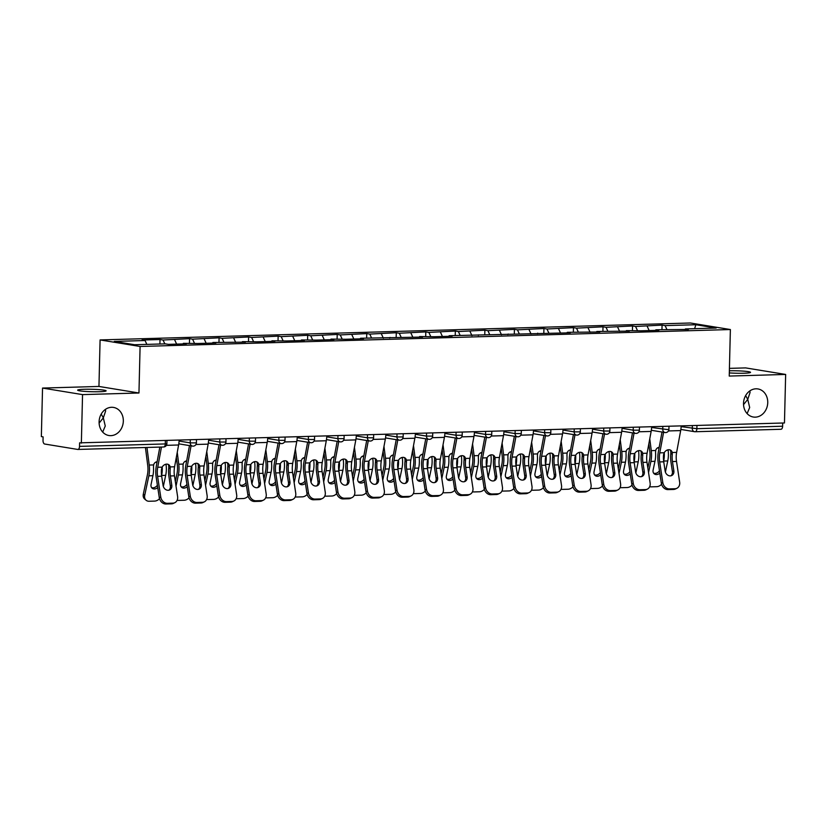<?xml version="1.0" encoding="UTF-8"?>
<svg xmlns="http://www.w3.org/2000/svg" width="827" height="827" viewBox="0 0 827 827"><rect width="100%" height="100%" fill="white"/><g stroke="black" fill="none" stroke-linecap="round" stroke-linejoin="round"><path stroke-width="1.24" d="M747.112 413.593L749.676 407.515L747.742 399.358L743.535 404.641M743.514 403.328A14.235 12.064 99.3 0 0 753.335 417.025A14.235 12.064 99.3 0 0 767.745 402.635A14.235 12.064 99.3 0 0 757.925 388.938A14.235 12.064 99.3 0 0 743.514 403.328M102.693 432.076L105.256 425.998L103.323 417.842L99.116 423.124M99.095 421.811A14.235 12.064 99.3 0 0 108.916 435.519A14.235 12.064 99.3 0 0 123.326 421.119A14.235 12.064 99.3 0 0 113.516 407.422A14.235 12.064 99.3 0 0 99.095 421.811M101.214 414.089L103.323 417.842L105.618 411.081L105.463 409.355M84.416 389.279A14.235 1.22 -178.6 0 1 98.837 389.6A14.235 1.22 -178.6 0 1 106.114 390.851A14.235 1.22 -178.6 0 1 99.354 391.719A14.235 1.22 -178.6 0 1 84.933 391.398A14.235 1.22 -178.6 0 1 77.655 390.148A14.235 1.22 -178.6 0 1 84.416 389.279M745.634 395.595L747.742 399.358L750.037 392.587L749.882 390.871M729.362 370.775A14.235 1.22 -178.6 0 1 750.534 372.357A14.235 1.22 -178.6 0 1 743.762 373.235A14.235 1.22 -178.6 0 1 729.311 372.905M42.539 388.07L82.545 394.613L138.957 393.001L98.951 386.447L42.539 388.07L41.35 436.584L43.097 436.873L43.014 440.419A3.339 1.747 -91.6 0 0 44.679 444.027L77.697 449.433A3.339 1.747 -91.6 0 0 77.872 449.443A3.339 1.747 -91.6 0 0 79.526 446.394L79.609 442.848L784.461 422.969L785.65 374.445L745.644 367.901L729.424 368.366M98.951 386.447L100.088 339.928L690.359 322.995L730.375 329.539L140.094 346.472L100.088 339.928M146.844 344.383L145.066 340.528L114.302 341.417L134.594 344.735L165.359 343.856L168.388 344.352L186.375 343.836L183.346 343.339L182.984 343.929M145.066 340.528L142.027 340.031L160.014 339.515L159.9 344.011M164.831 343.867L163.043 340.011L160.014 339.515M163.043 340.011L189.548 338.667L189.435 343.164M194.355 343.019L192.577 339.163L189.548 338.667M192.577 339.163L219.083 337.819L218.969 342.316M223.89 342.171L222.112 338.315L219.083 337.819M222.112 338.315L248.607 336.971L248.503 341.468M253.424 341.324L251.646 337.468L248.607 336.971M251.646 337.468L278.141 336.134L278.037 340.621M282.958 340.476L281.18 336.63L278.141 336.134M281.18 336.63L307.675 335.286L307.572 339.773M312.492 339.628L310.714 335.783L307.675 335.286M310.714 335.783L337.209 334.439L337.096 338.925M342.027 338.781L340.238 334.935L337.209 334.439M340.238 334.935L366.743 333.591L366.63 338.078M371.561 337.943L369.772 334.087L366.743 333.591M369.772 334.087L396.278 332.743L396.164 337.23M401.085 337.096L399.307 333.24L396.278 332.743M399.307 333.24L425.812 331.896L425.698 336.382M430.619 336.248L428.841 332.392L425.812 331.896M428.841 332.392L455.336 331.048L455.232 335.535M460.153 335.4L458.375 331.544L455.336 331.048M458.375 331.544L484.87 330.2L484.767 334.687M489.687 334.553L487.909 330.697L484.87 330.2M487.909 330.697L514.404 329.353L514.301 333.839M519.222 333.705L517.444 329.849L514.404 329.353M517.444 329.849L543.939 328.505L543.825 332.992M548.756 332.857L546.967 329.001L543.939 328.505M546.967 329.001L573.473 327.657L573.359 332.154M578.29 332.009L576.502 328.154L573.473 327.657M576.502 328.154L603.007 326.81L602.893 331.307M607.814 331.162L606.036 327.306L603.007 326.81M606.036 327.306L632.541 325.962L632.428 330.459M637.348 330.314L635.57 326.458L632.541 325.962M635.57 326.458L662.065 325.114L661.962 329.611M666.882 329.466L665.104 325.611L662.065 325.114M665.104 325.611L695.869 324.732L716.161 328.05L685.397 328.939L685.035 329.528M183.346 343.339L197.922 343.505L215.909 342.988L212.88 342.492L245.443 342.14L242.404 341.644L256.99 341.809L274.977 341.293L271.938 340.796L286.524 340.962L304.501 340.445L301.473 339.949L316.059 340.114L334.036 339.597L331.007 339.101L345.583 339.266L363.57 338.75L360.541 338.253L422.638 337.054L419.599 336.558L434.185 336.723L452.173 336.207L449.133 335.71L570.299 332.816L567.27 332.32L599.833 331.978L596.805 331.472L629.368 331.131L626.328 330.635L640.915 330.8L658.902 330.283L655.863 329.787L688.426 329.435L685.397 328.939M176.637 344.115L174.59 339.68M206.171 343.267L204.124 338.832M212.88 342.492L212.518 343.081M235.705 342.419L233.659 337.985M242.404 341.644L242.053 342.233M265.24 341.572L263.193 337.137M271.938 340.796L271.587 341.386M294.774 340.724L292.727 336.3M301.473 339.949L301.111 340.538M324.308 339.876L322.261 335.452M331.007 339.101L330.645 339.69M353.842 339.029L351.795 334.604M360.541 338.253L360.179 338.853M383.366 338.181L381.319 333.757M390.075 337.406L389.713 338.005M412.9 337.333L410.854 332.909M419.599 336.558L419.248 337.158M442.435 336.486L440.388 332.061M449.133 335.71L448.782 336.31M471.969 335.638L469.922 331.213M478.668 334.863L478.316 335.462M501.503 334.79L499.456 330.366M508.202 334.015L507.84 334.615M531.037 333.943L528.991 329.518M537.736 333.167L537.374 333.767M560.572 333.095L558.514 328.67M567.27 332.32L566.909 332.919M590.096 332.258L588.049 327.823M596.805 331.472L596.443 332.072M619.63 331.41L617.583 326.975M626.328 330.635L625.977 331.224M649.164 330.562L647.117 326.127M655.863 329.787L655.511 330.376M696.944 425.471L696.872 428.686L782.631 426.225L782.704 423.01M782.631 426.225A3.339 1.747 88.4 0 1 780.977 429.275A3.339 1.747 88.4 0 1 780.802 429.254M694.618 328.67L695.869 324.732M82.545 394.613L81.356 443.138M138.957 393.001L140.094 346.472M730.375 329.539L729.238 376.068L785.65 374.445M673.85 470.801A5.117 4.238 -115.7 0 1 671.71 475.535A5.117 4.238 -115.7 0 1 670.242 475.887A5.117 4.238 -115.7 0 1 665.135 471.049L663.74 461.807A14.907 7.815 88.4 0 1 663.43 456.917A14.907 7.815 88.4 0 1 663.574 454.664L664.205 452.741A5.117 4.032 -53.6 0 1 668.743 449.723A5.117 4.032 -53.6 0 1 670.904 450.364A5.117 4.032 -53.6 0 1 672.217 452.503L672.289 454.405L670.842 453.341A17.791 9.335 -91.6 0 0 670.625 456.421A17.791 9.335 -91.6 0 0 670.986 462.252L672.392 471.493L673.85 470.801L672.444 461.559A14.907 7.815 88.4 0 1 672.134 456.669A14.907 7.815 88.4 0 1 672.289 454.405M662.809 482.596A6.678 5.531 64.3 0 0 669.467 488.902L668.009 489.605A6.678 5.531 -115.7 0 1 661.352 483.299L662.809 482.596L659.667 461.921A14.907 7.815 88.4 0 1 659.357 457.031A14.907 7.815 88.4 0 1 659.781 452.865L663.595 432.294M662.013 432.035L658.354 451.811A17.791 9.335 -91.6 0 0 657.847 456.783A17.791 9.335 -91.6 0 0 658.209 462.624L661.352 483.299M669.467 488.902L674.956 488.747A6.678 5.531 64.3 0 0 676.868 488.292A6.678 5.531 64.3 0 0 679.649 482.11L676.517 461.435A14.907 7.815 88.4 0 1 676.207 456.545A14.907 7.815 88.4 0 1 676.631 452.379L680.673 430.588A17.791 9.335 -91.6 0 0 681.169 425.926M670.842 453.341L670.78 451.449A5.117 4.032 126.4 0 0 670.108 449.94M676.868 488.292L675.411 488.995A6.678 5.531 -115.7 0 1 673.498 489.45L674.956 488.747M668.009 489.605L673.498 489.45M670.945 475.794A5.117 4.238 64.3 0 0 672.392 471.493M668.082 449.795L668.133 450.167A17.791 9.335 88.4 0 1 668.392 455.263A17.791 9.335 88.4 0 1 667.751 460.939L665.394 472.072M664.277 452.607A17.791 9.335 88.4 0 1 664.319 455.388A17.791 9.335 88.4 0 1 663.678 461.063L663.647 461.187M647.851 467.999L649.484 460.257A14.907 7.815 -91.6 0 0 650.022 455.501A14.907 7.815 -91.6 0 0 649.805 451.232L648.854 443.779M659.171 447.366A5.117 4.28 -111.5 0 0 658.085 447.614A5.117 4.28 -111.5 0 0 655.697 450.519L655.542 452.514A17.791 9.335 88.4 0 1 655.615 455.636A17.791 9.335 88.4 0 1 654.963 461.311L653.123 470.015A5.117 3.959 -50.3 0 0 654.219 473.83A5.117 3.959 -50.3 0 0 656.493 474.574A5.117 3.959 -50.3 0 0 659.812 473.158M649.764 438.848L651.283 450.653A17.791 9.335 88.4 0 1 651.542 455.749A17.791 9.335 88.4 0 1 650.901 461.425L648.544 472.558M649.671 486.669A6.678 5.158 129.7 0 0 651.169 486.845L656.659 486.69A6.678 5.158 129.7 0 0 661.569 484.281M653.599 473.137A5.117 3.959 129.7 0 0 655.077 473.395A5.117 3.959 129.7 0 0 659.45 470.801M659.036 448.089A5.117 4.28 68.5 0 0 657.837 447.945A5.117 4.28 68.5 0 0 657.382 447.986M644.316 471.648A5.117 4.238 -115.7 0 1 642.176 476.383A5.117 4.238 -115.7 0 1 640.718 476.734A5.117 4.238 -115.7 0 1 635.601 471.897L634.206 462.655A14.907 7.815 88.4 0 1 633.895 457.765A14.907 7.815 88.4 0 1 634.04 455.512L634.671 453.589A5.117 4.032 -53.6 0 1 639.209 450.57A5.117 4.032 -53.6 0 1 641.37 451.211A5.117 4.032 -53.6 0 1 642.682 453.351L642.755 455.253L641.307 454.188A17.791 9.335 -91.6 0 0 641.09 457.259A17.791 9.335 -91.6 0 0 641.452 463.099L642.858 472.341L644.316 471.648L642.91 462.407A14.907 7.815 88.4 0 1 642.6 457.507A14.907 7.815 88.4 0 1 642.755 455.253M633.275 483.444A6.678 5.531 64.3 0 0 639.933 489.749L638.475 490.452A6.678 5.531 -115.7 0 1 631.818 484.146L633.275 483.444L630.133 462.769A14.907 7.815 88.4 0 1 629.823 457.879A14.907 7.815 88.4 0 1 630.257 453.713L634.061 433.141M632.479 432.883L628.82 452.658A17.791 9.335 -91.6 0 0 628.313 457.631A17.791 9.335 -91.6 0 0 628.675 463.471L631.818 484.146M639.933 489.749L645.422 489.594A6.678 5.531 64.3 0 0 647.334 489.139A6.678 5.531 64.3 0 0 650.125 482.958L646.983 462.283A14.907 7.815 88.4 0 1 646.673 457.393A14.907 7.815 88.4 0 1 647.096 453.227L651.138 431.436A17.791 9.335 -91.6 0 0 651.635 426.773M641.307 454.188L641.245 452.297A5.117 4.032 126.4 0 0 640.574 450.787M647.334 489.139L645.877 489.842A6.678 5.531 -115.7 0 1 643.964 490.297L645.422 489.594M638.475 490.452L643.964 490.297M641.411 476.641A5.117 4.238 64.3 0 0 642.858 472.341M614.781 472.496A5.117 4.238 -115.7 0 1 612.642 477.231A5.117 4.238 -115.7 0 1 611.184 477.582A5.117 4.238 -115.7 0 1 606.077 472.744L604.671 463.502A14.907 7.815 88.4 0 1 604.361 458.613A14.907 7.815 88.4 0 1 604.506 456.349L605.137 454.437A5.117 4.032 -53.6 0 1 609.685 451.418A5.117 4.032 -53.6 0 1 611.835 452.059A5.117 4.032 -53.6 0 1 613.148 454.199L613.221 456.101L611.773 455.036A17.791 9.335 -91.6 0 0 611.556 458.106A17.791 9.335 -91.6 0 0 611.918 463.947L613.324 473.189L614.781 472.496L613.376 463.244A14.907 7.815 88.4 0 1 613.076 458.354A14.907 7.815 88.4 0 1 613.221 456.101M603.741 484.291A6.678 5.531 64.3 0 0 610.398 490.597L608.941 491.3A6.678 5.531 -115.7 0 1 602.283 484.994L603.741 484.291L600.598 463.616A14.907 7.815 88.4 0 1 600.288 458.727A14.907 7.815 88.4 0 1 600.722 454.561L604.527 433.989M602.945 433.73L599.286 453.506A17.791 9.335 -91.6 0 0 598.779 458.478A17.791 9.335 -91.6 0 0 599.141 464.319L602.283 484.994M610.398 490.597L615.888 490.442A6.678 5.531 64.3 0 0 617.8 489.987A6.678 5.531 64.3 0 0 620.591 483.805L617.449 463.13A14.907 7.815 88.4 0 1 617.138 458.241A14.907 7.815 88.4 0 1 617.573 454.075L621.604 432.283A17.791 9.335 -91.6 0 0 622.1 427.621M611.773 455.036L611.722 453.144A5.117 4.032 126.4 0 0 611.039 451.635M617.8 489.987L616.342 490.69A6.678 5.531 -115.7 0 1 614.43 491.145L615.888 490.442M608.941 491.3L614.43 491.145M611.877 477.489A5.117 4.238 64.3 0 0 613.324 473.189M585.247 473.333A5.117 4.238 -115.7 0 1 583.107 478.078A5.117 4.238 -115.7 0 1 581.65 478.43A5.117 4.238 -115.7 0 1 576.543 473.592L575.137 464.35A14.907 7.815 88.4 0 1 574.827 459.461A14.907 7.815 88.4 0 1 574.982 457.197L575.602 455.284A5.117 4.032 -53.6 0 1 580.151 452.266A5.117 4.032 -53.6 0 1 582.301 452.907A5.117 4.032 -53.6 0 1 583.614 455.046L583.686 456.949L582.239 455.884A17.791 9.335 -91.6 0 0 582.022 458.954A17.791 9.335 -91.6 0 0 582.384 464.795L583.79 474.036L585.247 473.333L583.841 464.092A14.907 7.815 88.4 0 1 583.542 459.202A14.907 7.815 88.4 0 1 583.686 456.949M574.207 485.139A6.678 5.531 64.3 0 0 580.864 491.445L579.407 492.148A6.678 5.531 -115.7 0 1 572.749 485.842L574.207 485.139L571.064 464.464A14.907 7.815 88.4 0 1 570.764 459.574A14.907 7.815 88.4 0 1 571.188 455.408L574.992 434.837M573.411 434.578L569.751 454.354A17.791 9.335 -91.6 0 0 569.245 459.326A17.791 9.335 -91.6 0 0 569.607 465.167L572.749 485.842M580.864 491.445L586.364 491.29A6.678 5.531 64.3 0 0 588.266 490.835A6.678 5.531 64.3 0 0 591.057 484.653L587.914 463.978A14.907 7.815 88.4 0 1 587.615 459.088A14.907 7.815 88.4 0 1 588.038 454.922L592.07 433.131A17.791 9.335 -91.6 0 0 592.577 428.469M582.239 455.884L582.187 453.992A5.117 4.032 126.4 0 0 581.505 452.483M588.266 490.835L586.808 491.527A6.678 5.531 -115.7 0 1 584.906 491.993L586.364 491.29M579.407 492.148L584.906 491.993M582.342 478.337A5.117 4.238 64.3 0 0 583.79 474.036M555.713 474.181A5.117 4.238 -115.7 0 1 553.583 478.916A5.117 4.238 -115.7 0 1 552.116 479.267A5.117 4.238 -115.7 0 1 547.009 474.44L545.603 465.198A14.907 7.815 88.4 0 1 545.303 460.308A14.907 7.815 88.4 0 1 545.448 458.044L546.068 456.122A5.117 4.032 -53.6 0 1 550.617 453.113A5.117 4.032 -53.6 0 1 552.767 453.754A5.117 4.032 -53.6 0 1 554.09 455.894L554.152 457.796L552.705 456.731A17.791 9.335 -91.6 0 0 552.488 459.802A17.791 9.335 -91.6 0 0 552.86 465.642L554.255 474.884L555.713 474.181L554.317 464.939A14.907 7.815 88.4 0 1 554.007 460.05A14.907 7.815 88.4 0 1 554.152 457.796M544.673 485.987A6.678 5.531 64.3 0 0 551.34 492.292L549.883 492.995A6.678 5.531 -115.7 0 1 543.215 486.69L544.673 485.987L541.53 465.312A14.907 7.815 88.4 0 1 541.23 460.422A14.907 7.815 88.4 0 1 541.654 456.256L545.469 435.684M543.887 435.426L540.217 455.191A17.791 9.335 -91.6 0 0 539.711 460.174A17.791 9.335 -91.6 0 0 540.072 466.014L543.215 486.69M551.34 492.292L556.829 492.137A6.678 5.531 64.3 0 0 558.732 491.683A6.678 5.531 64.3 0 0 561.523 485.501L558.38 464.826A14.907 7.815 88.4 0 1 558.08 459.936A14.907 7.815 88.4 0 1 558.504 455.77L562.536 433.979A17.791 9.335 -91.6 0 0 563.042 429.316M552.705 456.731L552.653 454.84A5.117 4.032 126.4 0 0 551.981 453.33M558.732 491.683L557.274 492.375A6.678 5.531 -115.7 0 1 555.372 492.84L556.829 492.137M549.883 492.995L555.372 492.84M552.808 479.184A5.117 4.238 64.3 0 0 554.255 474.884M526.179 475.029A5.117 4.238 -115.7 0 1 524.049 479.763A5.117 4.238 -115.7 0 1 522.581 480.115A5.117 4.238 -115.7 0 1 517.475 475.287L516.069 466.035A14.907 7.815 88.4 0 1 515.769 461.146A14.907 7.815 88.4 0 1 515.914 458.892L516.534 456.969A5.117 4.032 -53.6 0 1 521.082 453.961A5.117 4.032 -53.6 0 1 523.233 454.602A5.117 4.032 -53.6 0 1 524.556 456.742L524.618 458.644L523.181 457.579A17.791 9.335 -91.6 0 0 522.953 460.649A17.791 9.335 -91.6 0 0 523.326 466.49L524.721 475.732L526.179 475.029L524.783 465.787A14.907 7.815 88.4 0 1 524.473 460.897A14.907 7.815 88.4 0 1 524.618 458.644M515.138 486.834A6.678 5.531 64.3 0 0 521.806 493.14L520.348 493.843A6.678 5.531 -115.7 0 1 513.681 487.537L515.138 486.834L512.006 466.159A14.907 7.815 88.4 0 1 511.696 461.27A14.907 7.815 88.4 0 1 512.12 457.104L515.934 436.532M514.353 436.274L510.683 456.039A17.791 9.335 -91.6 0 0 510.176 461.021A17.791 9.335 -91.6 0 0 510.548 466.862L513.681 487.537M521.806 493.14L527.295 492.985A6.678 5.531 64.3 0 0 529.197 492.53A6.678 5.531 64.3 0 0 531.988 486.348L528.846 465.673A14.907 7.815 88.4 0 1 528.546 460.784A14.907 7.815 88.4 0 1 528.97 456.618L533.012 434.826A17.791 9.335 -91.6 0 0 533.508 430.164M523.181 457.579L523.119 455.687A5.117 4.032 126.4 0 0 522.447 454.178M529.197 492.53L527.74 493.223A6.678 5.531 -115.7 0 1 525.838 493.688L527.295 492.985M520.348 493.843L525.838 493.688M523.274 480.032A5.117 4.238 64.3 0 0 524.721 475.732M638.547 450.643L638.599 451.015A17.791 9.335 88.4 0 1 638.857 456.111A17.791 9.335 88.4 0 1 638.217 461.786L635.86 472.92M634.743 453.454A17.791 9.335 88.4 0 1 634.785 456.235A17.791 9.335 88.4 0 1 634.144 461.911L634.113 462.035M618.317 468.847L619.95 461.104A14.907 7.815 -91.6 0 0 620.498 456.349A14.907 7.815 -91.6 0 0 620.271 452.08L619.32 444.626M629.636 448.213A5.117 4.28 -111.5 0 0 628.551 448.461A5.117 4.28 -111.5 0 0 626.163 451.366L626.018 453.361A17.791 9.335 88.4 0 1 626.08 456.483A17.791 9.335 88.4 0 1 625.439 462.159L623.589 470.863A5.117 3.959 -50.3 0 0 624.685 474.677A5.117 3.959 -50.3 0 0 626.959 475.422A5.117 3.959 -50.3 0 0 630.277 474.005M620.229 439.695L621.749 451.501A17.791 9.335 88.4 0 1 622.007 456.597A17.791 9.335 88.4 0 1 621.366 462.272L619.009 473.406M620.136 487.517A6.678 5.158 129.7 0 0 621.635 487.692L627.124 487.537A6.678 5.158 129.7 0 0 632.035 485.129M624.065 473.985A5.117 3.959 129.7 0 0 625.543 474.243A5.117 3.959 129.7 0 0 629.916 471.648M629.502 448.937A5.117 4.28 68.5 0 0 628.303 448.782A5.117 4.28 68.5 0 0 627.848 448.834M609.013 451.49L609.065 451.862A17.791 9.335 88.4 0 1 609.323 456.959A17.791 9.335 88.4 0 1 608.682 462.634L606.325 473.768M605.209 454.302A17.791 9.335 88.4 0 1 605.261 457.083A17.791 9.335 88.4 0 1 604.609 462.748L604.578 462.882M588.783 469.695L590.416 461.952A14.907 7.815 -91.6 0 0 590.964 457.197A14.907 7.815 -91.6 0 0 590.747 452.927L589.785 445.474M600.113 449.061A5.117 4.28 -111.5 0 0 599.017 449.299A5.117 4.28 -111.5 0 0 596.629 452.214L596.484 454.209A17.791 9.335 88.4 0 1 596.546 457.331A17.791 9.335 88.4 0 1 595.905 463.006L594.055 471.71A5.117 3.959 -50.3 0 0 595.151 475.525A5.117 3.959 -50.3 0 0 597.425 476.269A5.117 3.959 -50.3 0 0 600.743 474.853M590.705 440.543L592.215 452.348A17.791 9.335 88.4 0 1 592.473 457.445A17.791 9.335 88.4 0 1 591.832 463.12L589.475 474.253M590.612 488.364A6.678 5.158 129.7 0 0 592.101 488.54L597.59 488.385A6.678 5.158 129.7 0 0 602.501 485.976M594.53 474.832A5.117 3.959 129.7 0 0 596.009 475.091A5.117 3.959 129.7 0 0 600.381 472.496M599.978 449.785A5.117 4.28 68.5 0 0 598.779 449.63A5.117 4.28 68.5 0 0 598.314 449.681M579.489 452.338L579.531 452.71A17.791 9.335 88.4 0 1 579.799 457.807A17.791 9.335 88.4 0 1 579.148 463.482L576.791 474.615M575.675 455.15A17.791 9.335 88.4 0 1 575.726 457.931A17.791 9.335 88.4 0 1 575.075 463.596L575.054 463.73M559.248 470.542L560.892 462.8A14.907 7.815 -91.6 0 0 561.43 458.044A14.907 7.815 -91.6 0 0 561.213 453.775L560.251 446.322M570.578 449.909A5.117 4.28 -111.5 0 0 569.483 450.146A5.117 4.28 -111.5 0 0 567.105 453.062L566.95 455.057A17.791 9.335 88.4 0 1 567.012 458.179A17.791 9.335 88.4 0 1 566.371 463.854L564.531 472.558A5.117 3.959 -50.3 0 0 565.616 476.373A5.117 3.959 -50.3 0 0 567.891 477.117A5.117 3.959 -50.3 0 0 571.209 475.701M561.171 441.391L562.68 453.196A17.791 9.335 88.4 0 1 562.949 458.292A17.791 9.335 88.4 0 1 562.298 463.968L559.941 475.101M561.078 489.202A6.678 5.158 129.7 0 0 562.567 489.388L568.056 489.233A6.678 5.158 129.7 0 0 572.966 486.824M564.996 475.68A5.117 3.959 129.7 0 0 566.485 475.938A5.117 3.959 129.7 0 0 570.857 473.344M570.444 450.632A5.117 4.28 68.5 0 0 569.245 450.477A5.117 4.28 68.5 0 0 568.78 450.519M549.955 453.186L549.996 453.558A17.791 9.335 88.4 0 1 550.265 458.654A17.791 9.335 88.4 0 1 549.614 464.329L547.257 475.463M546.14 455.997A17.791 9.335 88.4 0 1 546.192 458.778A17.791 9.335 88.4 0 1 545.541 464.443L545.52 464.578M529.714 471.39L531.358 463.647A14.907 7.815 -91.6 0 0 531.895 458.892A14.907 7.815 -91.6 0 0 531.678 454.623L530.717 447.169M541.044 450.756A5.117 4.28 -111.5 0 0 539.948 450.994A5.117 4.28 -111.5 0 0 537.571 453.909L537.416 455.904A17.791 9.335 88.4 0 1 537.488 459.026A17.791 9.335 88.4 0 1 536.837 464.702L534.997 473.406A5.117 3.959 -50.3 0 0 536.082 477.22A5.117 3.959 -50.3 0 0 538.356 477.954A5.117 3.959 -50.3 0 0 541.675 476.548M531.637 442.238L533.146 454.044A17.791 9.335 88.4 0 1 533.415 459.14A17.791 9.335 88.4 0 1 532.764 464.815L530.407 475.949M531.544 490.049A6.678 5.158 129.7 0 0 533.033 490.235L538.522 490.08A6.678 5.158 129.7 0 0 543.432 487.672M535.462 476.528A5.117 3.959 129.7 0 0 536.95 476.786A5.117 3.959 129.7 0 0 541.323 474.191M540.91 451.48A5.117 4.28 68.5 0 0 539.711 451.325A5.117 4.28 68.5 0 0 539.245 451.366M520.421 454.033L520.462 454.405A17.791 9.335 88.4 0 1 520.731 459.502A17.791 9.335 88.4 0 1 520.08 465.177L517.723 476.311M516.617 456.845A17.791 9.335 88.4 0 1 516.658 459.626A17.791 9.335 88.4 0 1 516.017 465.291L515.986 465.425M500.18 472.238L501.824 464.495A14.907 7.815 -91.6 0 0 502.361 459.74A14.907 7.815 -91.6 0 0 502.144 455.47L501.183 448.017M511.51 451.604A5.117 4.28 -111.5 0 0 510.414 451.842A5.117 4.28 -111.5 0 0 508.036 454.757L507.881 456.752A17.791 9.335 88.4 0 1 507.954 459.874A17.791 9.335 88.4 0 1 507.302 465.539L505.462 474.253A5.117 3.959 -50.3 0 0 506.548 478.068A5.117 3.959 -50.3 0 0 508.822 478.802A5.117 3.959 -50.3 0 0 512.14 477.396M502.103 443.076L503.622 454.881A17.791 9.335 88.4 0 1 503.881 459.988A17.791 9.335 88.4 0 1 503.229 465.663L500.883 476.797M502.01 490.897A6.678 5.158 129.7 0 0 503.498 491.083L508.987 490.928A6.678 5.158 129.7 0 0 513.898 488.519M505.938 477.375A5.117 3.959 129.7 0 0 507.416 477.634A5.117 3.959 129.7 0 0 511.789 475.039M511.375 452.328A5.117 4.28 68.5 0 0 510.176 452.173A5.117 4.28 68.5 0 0 509.711 452.214M496.655 475.876A5.117 4.238 -115.7 0 1 494.515 480.611A5.117 4.238 -115.7 0 1 493.047 480.963A5.117 4.238 -115.7 0 1 487.94 476.125L486.534 466.883A14.907 7.815 88.4 0 1 486.235 461.993A14.907 7.815 88.4 0 1 486.379 459.74L487.01 457.817A5.117 4.032 -53.6 0 1 491.548 454.809A5.117 4.032 -53.6 0 1 493.698 455.45A5.117 4.032 -53.6 0 1 495.022 457.589L495.084 459.492L493.647 458.427A17.791 9.335 -91.6 0 0 493.43 461.497A17.791 9.335 -91.6 0 0 493.791 467.338L495.197 476.579L496.655 475.876L495.249 466.635A14.907 7.815 88.4 0 1 494.939 461.745A14.907 7.815 88.4 0 1 495.084 459.492M485.604 487.682A6.678 5.531 64.3 0 0 492.272 493.988L490.814 494.691A6.678 5.531 -115.7 0 1 484.146 488.385L485.604 487.682L482.472 467.007A14.907 7.815 88.4 0 1 482.162 462.117A14.907 7.815 88.4 0 1 482.586 457.951L486.4 437.38M484.818 437.121L481.159 456.886A17.791 9.335 -91.6 0 0 480.642 461.869A17.791 9.335 -91.6 0 0 481.014 467.7L484.146 488.385M492.272 493.988L497.761 493.833A6.678 5.531 64.3 0 0 499.673 493.378A6.678 5.531 64.3 0 0 502.454 487.196L499.322 466.521A14.907 7.815 88.4 0 1 499.012 461.631A14.907 7.815 88.4 0 1 499.436 457.465L503.478 435.674A17.791 9.335 -91.6 0 0 503.974 431.012M493.647 458.427L493.585 456.535A5.117 4.032 126.4 0 0 492.913 455.026M499.673 493.378L498.216 494.07A6.678 5.531 -115.7 0 1 496.303 494.536L497.761 493.833M490.814 494.691L496.303 494.536M493.74 480.88A5.117 4.238 64.3 0 0 495.197 476.579M490.887 454.881L490.938 455.253A17.791 9.335 88.4 0 1 491.197 460.35A17.791 9.335 88.4 0 1 490.545 466.025L488.199 477.158M487.082 457.693A17.791 9.335 88.4 0 1 487.124 460.463A17.791 9.335 88.4 0 1 486.483 466.139L486.452 466.273M470.656 473.085L472.289 465.343A14.907 7.815 -91.6 0 0 472.827 460.587A14.907 7.815 -91.6 0 0 472.61 456.318L471.659 448.865M481.976 452.452A5.117 4.28 -111.5 0 0 480.89 452.689A5.117 4.28 -111.5 0 0 478.502 455.605L478.347 457.6A17.791 9.335 88.4 0 1 478.419 460.722A17.791 9.335 88.4 0 1 477.768 466.387L475.928 475.101A5.117 3.959 -50.3 0 0 477.014 478.916A5.117 3.959 -50.3 0 0 479.298 479.65A5.117 3.959 -50.3 0 0 482.617 478.244M472.568 443.923L474.088 455.729A17.791 9.335 88.4 0 1 474.347 460.835A17.791 9.335 88.4 0 1 473.706 466.511L471.349 477.644M472.475 491.745A6.678 5.158 129.7 0 0 473.964 491.931L479.464 491.776A6.678 5.158 129.7 0 0 484.364 489.367M476.404 478.223A5.117 3.959 129.7 0 0 477.882 478.482A5.117 3.959 129.7 0 0 482.255 475.887M481.841 453.175A5.117 4.28 68.5 0 0 480.642 453.02A5.117 4.28 68.5 0 0 480.177 453.062M467.121 476.724A5.117 4.238 -115.7 0 1 464.981 481.459A5.117 4.238 -115.7 0 1 463.513 481.81A5.117 4.238 -115.7 0 1 458.406 476.972L457.011 467.731A14.907 7.815 88.4 0 1 456.7 462.841A14.907 7.815 88.4 0 1 456.845 460.587L457.476 458.665A5.117 4.032 -53.6 0 1 462.014 455.656A5.117 4.032 -53.6 0 1 464.174 456.297A5.117 4.032 -53.6 0 1 465.487 458.437L465.56 460.339L464.112 459.274A17.791 9.335 -91.6 0 0 463.895 462.345A17.791 9.335 -91.6 0 0 464.257 468.185L465.663 477.427L467.121 476.724L465.715 467.482A14.907 7.815 88.4 0 1 465.405 462.593A14.907 7.815 88.4 0 1 465.56 460.339M456.08 488.53A6.678 5.531 64.3 0 0 462.738 494.835L461.28 495.538A6.678 5.531 -115.7 0 1 454.623 489.233L456.08 488.53L452.938 467.855A14.907 7.815 88.4 0 1 452.627 462.965A14.907 7.815 88.4 0 1 453.051 458.799L456.866 438.227M455.284 437.969L451.625 457.734A17.791 9.335 -91.6 0 0 451.118 462.717A17.791 9.335 -91.6 0 0 451.48 468.547L454.623 489.233M462.738 494.835L468.227 494.68A6.678 5.531 64.3 0 0 470.139 494.226A6.678 5.531 64.3 0 0 472.92 488.044L469.788 467.369A14.907 7.815 88.4 0 1 469.478 462.479A14.907 7.815 88.4 0 1 469.901 458.313L473.943 436.522A17.791 9.335 -91.6 0 0 474.44 431.859M464.112 459.274L464.05 457.383A5.117 4.032 126.4 0 0 463.378 455.873M470.139 494.226L468.682 494.918A6.678 5.531 -115.7 0 1 466.769 495.383L468.227 494.68M461.28 495.538L466.769 495.383M464.216 481.727A5.117 4.238 64.3 0 0 465.663 477.427M461.352 455.729L461.404 456.101A17.791 9.335 88.4 0 1 461.662 461.197A17.791 9.335 88.4 0 1 461.021 466.873L458.665 478.006M457.548 458.54A17.791 9.335 88.4 0 1 457.589 461.311A17.791 9.335 88.4 0 1 456.949 466.986L456.917 467.121M441.122 473.923L442.755 466.18A14.907 7.815 -91.6 0 0 443.303 461.435A14.907 7.815 -91.6 0 0 443.076 457.166L442.125 449.712M452.441 453.299A5.117 4.28 -111.5 0 0 451.356 453.537A5.117 4.28 -111.5 0 0 448.968 456.452L448.813 458.447A17.791 9.335 88.4 0 1 448.885 461.569A17.791 9.335 88.4 0 1 448.234 467.234L446.394 475.949A5.117 3.959 -50.3 0 0 447.49 479.763A5.117 3.959 -50.3 0 0 449.764 480.497A5.117 3.959 -50.3 0 0 453.082 479.091M443.034 444.771L444.554 456.576A17.791 9.335 88.4 0 1 444.812 461.683A17.791 9.335 88.4 0 1 444.171 467.358L441.814 478.492M442.941 492.592A6.678 5.158 129.7 0 0 444.44 492.778L449.929 492.623A6.678 5.158 129.7 0 0 454.84 490.215M446.869 479.071A5.117 3.959 129.7 0 0 448.348 479.329A5.117 3.959 129.7 0 0 452.72 476.734M452.307 454.023A5.117 4.28 68.5 0 0 451.108 453.868A5.117 4.28 68.5 0 0 450.653 453.909M437.586 477.572A5.117 4.238 -115.7 0 1 435.447 482.306A5.117 4.238 -115.7 0 1 433.989 482.658A5.117 4.238 -115.7 0 1 428.872 477.82L427.476 468.578A14.907 7.815 88.4 0 1 427.166 463.689A14.907 7.815 88.4 0 1 427.311 461.435L427.941 459.512A5.117 4.032 -53.6 0 1 432.48 456.504A5.117 4.032 -53.6 0 1 434.64 457.145A5.117 4.032 -53.6 0 1 435.953 459.285L436.025 461.187L434.578 460.122A17.791 9.335 -91.6 0 0 434.361 463.192A17.791 9.335 -91.6 0 0 434.723 469.033L436.129 478.275L437.586 477.572L436.18 468.33A14.907 7.815 88.4 0 1 435.881 463.44A14.907 7.815 88.4 0 1 436.025 461.187M426.546 489.377A6.678 5.531 64.3 0 0 433.203 495.683L431.746 496.386A6.678 5.531 -115.7 0 1 425.088 490.07L426.546 489.377L423.403 468.702A14.907 7.815 88.4 0 1 423.093 463.813A14.907 7.815 88.4 0 1 423.527 459.647L427.332 439.075M425.75 438.817L422.09 458.582A17.791 9.335 -91.6 0 0 421.584 463.565A17.791 9.335 -91.6 0 0 421.946 469.395L425.088 490.07M433.203 495.683L438.692 495.528A6.678 5.531 64.3 0 0 440.605 495.063A6.678 5.531 64.3 0 0 443.396 488.891L440.253 468.216A14.907 7.815 88.4 0 1 439.943 463.327A14.907 7.815 88.4 0 1 440.367 459.161L444.409 437.369A17.791 9.335 -91.6 0 0 444.905 432.707M434.578 460.122L434.516 458.23A5.117 4.032 126.4 0 0 433.844 456.721M440.605 495.063L439.147 495.766A6.678 5.531 -115.7 0 1 437.235 496.231L438.692 495.528M431.746 496.386L437.235 496.231M434.682 482.575A5.117 4.238 64.3 0 0 436.129 478.275M431.818 456.576L431.87 456.949A17.791 9.335 88.4 0 1 432.128 462.045A17.791 9.335 88.4 0 1 431.487 467.72L429.13 478.854M428.014 459.388A17.791 9.335 88.4 0 1 428.066 462.159A17.791 9.335 88.4 0 1 427.414 467.834L427.383 467.968M411.588 474.77L413.221 467.028A14.907 7.815 -91.6 0 0 413.769 462.283A14.907 7.815 -91.6 0 0 413.541 458.013L412.59 450.56M422.907 454.147A5.117 4.28 -111.5 0 0 421.822 454.385A5.117 4.28 -111.5 0 0 419.434 457.3L419.289 459.295A17.791 9.335 88.4 0 1 419.351 462.417A17.791 9.335 88.4 0 1 418.71 468.082L416.86 476.797A5.117 3.959 -50.3 0 0 417.955 480.611A5.117 3.959 -50.3 0 0 420.23 481.345A5.117 3.959 -50.3 0 0 423.548 479.939M413.5 445.619L415.02 457.424A17.791 9.335 88.4 0 1 415.278 462.531A17.791 9.335 88.4 0 1 414.637 468.206L412.28 479.34M413.417 493.44A6.678 5.158 129.7 0 0 414.906 493.626L420.395 493.471A6.678 5.158 129.7 0 0 425.305 491.062M417.335 479.918A5.117 3.959 129.7 0 0 418.813 480.177A5.117 3.959 129.7 0 0 423.186 477.582M422.773 454.871A5.117 4.28 68.5 0 0 421.584 454.716A5.117 4.28 68.5 0 0 421.119 454.757M408.052 478.419A5.117 4.238 -115.7 0 1 405.912 483.154A5.117 4.238 -115.7 0 1 404.455 483.506A5.117 4.238 -115.7 0 1 399.348 478.668L397.942 469.426A14.907 7.815 88.4 0 1 397.632 464.536A14.907 7.815 88.4 0 1 397.787 462.283L398.407 460.36A5.117 4.032 -53.6 0 1 402.956 457.352A5.117 4.032 -53.6 0 1 405.106 457.993A5.117 4.032 -53.6 0 1 406.419 460.132L406.491 462.035L405.044 460.97A17.791 9.335 -91.6 0 0 404.827 464.04A17.791 9.335 -91.6 0 0 405.189 469.881L406.595 479.122L408.052 478.419L406.646 469.178A14.907 7.815 88.4 0 1 406.346 464.288A14.907 7.815 88.4 0 1 406.491 462.035M397.012 490.225A6.678 5.531 64.3 0 0 403.669 496.531L402.211 497.234A6.678 5.531 -115.7 0 1 395.554 490.918L397.012 490.225L393.869 469.55A14.907 7.815 88.4 0 1 393.569 464.66A14.907 7.815 88.4 0 1 393.993 460.484L397.797 439.923M396.216 439.664L392.556 459.43A17.791 9.335 -91.6 0 0 392.05 464.412A17.791 9.335 -91.6 0 0 392.411 470.243L395.554 490.918M403.669 496.531L409.158 496.376A6.678 5.531 64.3 0 0 411.071 495.911A6.678 5.531 64.3 0 0 413.862 489.739L410.719 469.064A14.907 7.815 88.4 0 1 410.409 464.174A14.907 7.815 88.4 0 1 410.843 460.008L414.875 438.217A17.791 9.335 -91.6 0 0 415.381 433.555M405.044 460.97L404.992 459.078A5.117 4.032 126.4 0 0 404.31 457.569M411.071 495.911L409.613 496.613A6.678 5.531 -115.7 0 1 407.701 497.079L409.158 496.376M402.211 497.234L407.701 497.079M405.147 483.423A5.117 4.238 64.3 0 0 406.595 479.122M402.284 457.424L402.335 457.796A17.791 9.335 88.4 0 1 402.594 462.893A17.791 9.335 88.4 0 1 401.953 468.568L399.596 479.701M398.48 460.236A17.791 9.335 88.4 0 1 398.531 463.006A17.791 9.335 88.4 0 1 397.88 468.682L397.859 468.816M382.053 475.618L383.687 467.875A14.907 7.815 -91.6 0 0 384.235 463.13A14.907 7.815 -91.6 0 0 384.017 458.851L383.056 451.408M393.383 454.995A5.117 4.28 -111.5 0 0 392.287 455.232A5.117 4.28 -111.5 0 0 389.91 458.148L389.755 460.143A17.791 9.335 88.4 0 1 389.817 463.254A17.791 9.335 88.4 0 1 389.176 468.93L387.336 477.644A5.117 3.959 -50.3 0 0 388.421 481.459A5.117 3.959 -50.3 0 0 390.695 482.193A5.117 3.959 -50.3 0 0 394.014 480.787M383.976 446.466L385.485 458.272A17.791 9.335 88.4 0 1 385.754 463.378A17.791 9.335 88.4 0 1 385.103 469.054L382.746 480.187M383.883 494.288A6.678 5.158 129.7 0 0 385.372 494.474L390.861 494.319A6.678 5.158 129.7 0 0 395.771 491.91M387.801 480.766A5.117 3.959 129.7 0 0 389.29 481.025A5.117 3.959 129.7 0 0 393.652 478.43M393.249 455.718A5.117 4.28 68.5 0 0 392.05 455.563A5.117 4.28 68.5 0 0 391.584 455.605M378.518 479.267A5.117 4.238 -115.7 0 1 376.378 484.002A5.117 4.238 -115.7 0 1 374.92 484.353A5.117 4.238 -115.7 0 1 369.814 479.515L368.408 470.274A14.907 7.815 88.4 0 1 368.098 465.384A14.907 7.815 88.4 0 1 368.253 463.13L368.873 461.208A5.117 4.032 -53.6 0 1 373.422 458.199A5.117 4.032 -53.6 0 1 375.572 458.84A5.117 4.032 -53.6 0 1 376.885 460.98L376.957 462.882L375.51 461.817A17.791 9.335 -91.6 0 0 375.293 464.888A17.791 9.335 -91.6 0 0 375.654 470.728L377.06 479.97L378.518 479.267L377.112 470.025A14.907 7.815 88.4 0 1 376.812 465.136A14.907 7.815 88.4 0 1 376.957 462.882M367.477 491.073A6.678 5.531 64.3 0 0 374.135 497.378L372.688 498.081A6.678 5.531 -115.7 0 1 366.02 491.765L367.477 491.073L364.335 470.398A14.907 7.815 88.4 0 1 364.035 465.498A14.907 7.815 88.4 0 1 364.459 461.332L368.273 440.77M366.692 440.512L363.022 460.277A17.791 9.335 -91.6 0 0 362.515 465.25A17.791 9.335 -91.6 0 0 362.877 471.09L366.02 491.765M374.135 497.378L379.634 497.223A6.678 5.531 64.3 0 0 381.536 496.758A6.678 5.531 64.3 0 0 384.328 490.587L381.185 469.912A14.907 7.815 88.4 0 1 380.885 465.022A14.907 7.815 88.4 0 1 381.309 460.856L385.341 439.054A17.791 9.335 -91.6 0 0 385.847 434.402M375.51 461.817L375.458 459.926A5.117 4.032 126.4 0 0 374.776 458.416M381.536 496.758L380.079 497.461A6.678 5.531 -115.7 0 1 378.177 497.916L379.634 497.223M372.688 498.081L378.177 497.916M375.613 484.271A5.117 4.238 64.3 0 0 377.06 479.97M372.76 458.272L372.801 458.634A17.791 9.335 88.4 0 1 373.07 463.74A17.791 9.335 88.4 0 1 372.419 469.416L370.062 480.549M368.945 461.084A17.791 9.335 88.4 0 1 368.997 463.854A17.791 9.335 88.4 0 1 368.346 469.529L368.325 469.664M352.519 476.466L354.163 468.723A14.907 7.815 -91.6 0 0 354.7 463.978A14.907 7.815 -91.6 0 0 354.483 459.698L353.522 452.255M363.849 455.832A5.117 4.28 -111.5 0 0 362.753 456.08A5.117 4.28 -111.5 0 0 360.376 458.995L360.221 460.99A17.791 9.335 88.4 0 1 360.283 464.102A17.791 9.335 88.4 0 1 359.642 469.777L357.802 478.492A5.117 3.959 -50.3 0 0 358.887 482.306A5.117 3.959 -50.3 0 0 361.161 483.04A5.117 3.959 -50.3 0 0 364.48 481.634M354.442 447.314L355.951 459.119A17.791 9.335 88.4 0 1 356.22 464.226A17.791 9.335 88.4 0 1 355.569 469.901L353.212 481.035M354.349 495.135A6.678 5.158 129.7 0 0 355.837 495.321L361.327 495.166A6.678 5.158 129.7 0 0 366.237 492.758M358.267 481.614A5.117 3.959 129.7 0 0 359.755 481.872A5.117 3.959 129.7 0 0 364.128 479.278M363.715 456.566A5.117 4.28 68.5 0 0 362.515 456.411A5.117 4.28 68.5 0 0 362.05 456.452M348.984 480.115A5.117 4.238 -115.7 0 1 346.854 484.849A5.117 4.238 -115.7 0 1 345.386 485.201A5.117 4.238 -115.7 0 1 340.279 480.363L338.874 471.121A14.907 7.815 88.4 0 1 338.574 466.232A14.907 7.815 88.4 0 1 338.719 463.978L339.339 462.055A5.117 4.032 -53.6 0 1 343.887 459.047A5.117 4.032 -53.6 0 1 346.037 459.688A5.117 4.032 -53.6 0 1 347.361 461.828L347.423 463.73L345.975 462.665A17.791 9.335 -91.6 0 0 345.758 465.735A17.791 9.335 -91.6 0 0 346.131 471.576L347.526 480.818L348.984 480.115L347.588 470.873A14.907 7.815 88.4 0 1 347.278 465.983A14.907 7.815 88.4 0 1 347.423 463.73M337.943 491.92A6.678 5.531 64.3 0 0 344.611 498.226L343.153 498.929A6.678 5.531 -115.7 0 1 336.486 492.613L337.943 491.92L334.801 471.235A14.907 7.815 88.4 0 1 334.501 466.345A14.907 7.815 88.4 0 1 334.925 462.179L338.739 441.618M337.158 441.36L333.488 461.125A17.791 9.335 -91.6 0 0 332.981 466.097A17.791 9.335 -91.6 0 0 333.343 471.938L336.486 492.613M344.611 498.226L350.1 498.071A6.678 5.531 64.3 0 0 352.002 497.606A6.678 5.531 64.3 0 0 354.793 491.434L351.651 470.759A14.907 7.815 88.4 0 1 351.351 465.87A14.907 7.815 88.4 0 1 351.775 461.704L355.817 439.902A17.791 9.335 -91.6 0 0 356.313 435.25M345.975 462.665L345.924 460.773A5.117 4.032 126.4 0 0 345.252 459.264M352.002 497.606L350.545 498.309A6.678 5.531 -115.7 0 1 348.643 498.764L350.1 498.071M343.153 498.929L348.643 498.764M346.079 485.118A5.117 4.238 64.3 0 0 347.526 480.818M343.226 459.119L343.267 459.481A17.791 9.335 88.4 0 1 343.536 464.588A17.791 9.335 88.4 0 1 342.885 470.263L340.528 481.397M339.421 461.931A17.791 9.335 88.4 0 1 339.463 464.702A17.791 9.335 88.4 0 1 338.812 470.377L338.791 470.501M322.985 477.313L324.629 469.571A14.907 7.815 -91.6 0 0 325.166 464.826A14.907 7.815 -91.6 0 0 324.949 460.546L323.988 453.103M334.315 456.68A5.117 4.28 -111.5 0 0 333.219 456.928A5.117 4.28 -111.5 0 0 330.841 459.843L330.686 461.838A17.791 9.335 88.4 0 1 330.759 464.95A17.791 9.335 88.4 0 1 330.107 470.625L328.267 479.34A5.117 3.959 -50.3 0 0 329.353 483.154A5.117 3.959 -50.3 0 0 331.627 483.888A5.117 3.959 -50.3 0 0 334.945 482.472M324.908 448.162L326.427 459.967A17.791 9.335 88.4 0 1 326.686 465.074A17.791 9.335 88.4 0 1 326.034 470.739L323.677 481.883M324.815 495.983A6.678 5.158 129.7 0 0 326.303 496.169L331.792 496.014A6.678 5.158 129.7 0 0 336.703 493.605M328.732 482.461A5.117 3.959 129.7 0 0 330.221 482.72A5.117 3.959 129.7 0 0 334.594 480.125M334.18 457.414A5.117 4.28 68.5 0 0 332.981 457.259A5.117 4.28 68.5 0 0 332.516 457.3M319.449 480.963A5.117 4.238 -115.7 0 1 317.32 485.697A5.117 4.238 -115.7 0 1 315.852 486.049A5.117 4.238 -115.7 0 1 310.745 481.211L309.339 471.969A14.907 7.815 88.4 0 1 309.04 467.079A14.907 7.815 88.4 0 1 309.184 464.826L309.805 462.903A5.117 4.032 -53.6 0 1 314.353 459.895A5.117 4.032 -53.6 0 1 316.503 460.536A5.117 4.032 -53.6 0 1 317.826 462.675L317.888 464.578L316.452 463.513A17.791 9.335 -91.6 0 0 316.224 466.583A17.791 9.335 -91.6 0 0 316.596 472.424L318.002 481.665L319.449 480.963L318.054 471.721A14.907 7.815 88.4 0 1 317.744 466.831A14.907 7.815 88.4 0 1 317.888 464.578M308.409 492.768A6.678 5.531 64.3 0 0 315.077 499.074L313.619 499.777A6.678 5.531 -115.7 0 1 306.951 493.461L308.409 492.768L305.277 472.083A14.907 7.815 88.4 0 1 304.967 467.193A14.907 7.815 88.4 0 1 305.39 463.027L309.205 442.466M307.623 442.207L303.954 461.973A17.791 9.335 -91.6 0 0 303.447 466.945A17.791 9.335 -91.6 0 0 303.819 472.786L306.951 493.461M315.077 499.074L320.566 498.919A6.678 5.531 64.3 0 0 322.468 498.454A6.678 5.531 64.3 0 0 325.259 492.282L322.117 471.607A14.907 7.815 88.4 0 1 321.817 466.717A14.907 7.815 88.4 0 1 322.241 462.551L326.283 440.75A17.791 9.335 -91.6 0 0 326.779 436.098M316.452 463.513L316.39 461.621A5.117 4.032 126.4 0 0 315.718 460.101M322.468 498.454L321.021 499.157A6.678 5.531 -115.7 0 1 319.108 499.611L320.566 498.919M313.619 499.777L319.108 499.611M316.545 485.966A5.117 4.238 64.3 0 0 318.002 481.665M313.691 459.967L313.743 460.329A17.791 9.335 88.4 0 1 314.002 465.436A17.791 9.335 88.4 0 1 313.35 471.111L311.004 482.244M309.887 462.779A17.791 9.335 88.4 0 1 309.929 465.549A17.791 9.335 88.4 0 1 309.288 471.225L309.257 471.349M293.461 478.161L295.094 470.418A14.907 7.815 -91.6 0 0 295.632 465.673A14.907 7.815 -91.6 0 0 295.415 461.394L294.464 453.951M304.781 457.527A5.117 4.28 -111.5 0 0 303.695 457.776A5.117 4.28 -111.5 0 0 301.307 460.691L301.152 462.686A17.791 9.335 88.4 0 1 301.224 465.797A17.791 9.335 88.4 0 1 300.573 471.473L298.733 480.187A5.117 3.959 -50.3 0 0 299.819 484.002A5.117 3.959 -50.3 0 0 302.103 484.736A5.117 3.959 -50.3 0 0 305.411 483.319M295.373 449.009L296.893 460.815A17.791 9.335 88.4 0 1 297.151 465.921A17.791 9.335 88.4 0 1 296.5 471.586L294.154 482.73M295.28 496.831A6.678 5.158 129.7 0 0 296.769 497.017L302.258 496.862A6.678 5.158 129.7 0 0 307.168 494.453M299.209 483.309A5.117 3.959 129.7 0 0 300.687 483.568A5.117 3.959 129.7 0 0 305.06 480.973M304.646 458.261A5.117 4.28 68.5 0 0 303.447 458.106A5.117 4.28 68.5 0 0 302.982 458.148M289.926 481.81A5.117 4.238 -115.7 0 1 287.786 486.545A5.117 4.238 -115.7 0 1 286.318 486.896A5.117 4.238 -115.7 0 1 281.211 482.058L279.805 472.817A14.907 7.815 88.4 0 1 279.505 467.927A14.907 7.815 88.4 0 1 279.65 465.673L280.281 463.751A5.117 4.032 -53.6 0 1 284.819 460.742A5.117 4.032 -53.6 0 1 286.969 461.383A5.117 4.032 -53.6 0 1 288.292 463.523L288.365 465.425L286.917 464.36A17.791 9.335 -91.6 0 0 286.7 467.431A17.791 9.335 -91.6 0 0 287.062 473.271L288.468 482.513L289.926 481.81L288.52 472.568A14.907 7.815 88.4 0 1 288.209 467.679A14.907 7.815 88.4 0 1 288.365 465.425M278.875 493.605A6.678 5.531 64.3 0 0 285.542 499.921L284.085 500.624A6.678 5.531 -115.7 0 1 277.427 494.308L278.875 493.605L275.742 472.93A14.907 7.815 88.4 0 1 275.432 468.041A14.907 7.815 88.4 0 1 275.856 463.875L279.671 443.313M278.089 443.055L274.43 462.82A17.791 9.335 -91.6 0 0 273.913 467.793A17.791 9.335 -91.6 0 0 274.285 473.633L277.427 494.308M285.542 499.921L291.032 499.766A6.678 5.531 64.3 0 0 292.944 499.301A6.678 5.531 64.3 0 0 295.725 493.13L292.593 472.455A14.907 7.815 88.4 0 1 292.282 467.565A14.907 7.815 88.4 0 1 292.706 463.399L296.748 441.597A17.791 9.335 -91.6 0 0 297.244 436.945M286.917 464.36L286.855 462.469A5.117 4.032 126.4 0 0 286.183 460.949M292.944 499.301L291.486 500.004A6.678 5.531 -115.7 0 1 289.574 500.459L291.032 499.766M284.085 500.624L289.574 500.459M287.01 486.814A5.117 4.238 64.3 0 0 288.468 482.513M284.157 460.815L284.209 461.177A17.791 9.335 88.4 0 1 284.467 466.283A17.791 9.335 88.4 0 1 283.816 471.959L281.469 483.092M280.353 463.627A17.791 9.335 88.4 0 1 280.394 466.397A17.791 9.335 88.4 0 1 279.753 472.072L279.722 472.196M263.927 479.009L265.56 471.266A14.907 7.815 -91.6 0 0 266.098 466.521A14.907 7.815 -91.6 0 0 265.88 462.241L264.929 454.798M275.246 458.375A5.117 4.28 -111.5 0 0 274.161 458.623A5.117 4.28 -111.5 0 0 271.773 461.538L271.618 463.533A17.791 9.335 88.4 0 1 271.69 466.645A17.791 9.335 88.4 0 1 271.039 472.32L269.199 481.035A5.117 3.959 -50.3 0 0 270.284 484.849A5.117 3.959 -50.3 0 0 272.569 485.583A5.117 3.959 -50.3 0 0 275.887 484.167M265.839 449.857L267.359 461.662A17.791 9.335 88.4 0 1 267.617 466.769A17.791 9.335 88.4 0 1 266.976 472.434L264.619 483.578M265.746 497.678A6.678 5.158 129.7 0 0 267.245 497.864L272.734 497.709A6.678 5.158 129.7 0 0 277.645 495.301M269.674 484.157A5.117 3.959 129.7 0 0 271.153 484.415A5.117 3.959 129.7 0 0 275.525 481.821M275.112 459.109A5.117 4.28 68.5 0 0 273.913 458.954A5.117 4.28 68.5 0 0 273.458 458.995M260.391 482.658A5.117 4.238 -115.7 0 1 258.251 487.392A5.117 4.238 -115.7 0 1 256.784 487.744A5.117 4.238 -115.7 0 1 251.677 482.906L250.281 473.664A14.907 7.815 88.4 0 1 249.971 468.775A14.907 7.815 88.4 0 1 250.116 466.521L250.746 464.598A5.117 4.032 -53.6 0 1 255.285 461.59A5.117 4.032 -53.6 0 1 257.445 462.231A5.117 4.032 -53.6 0 1 258.758 464.371L258.83 466.273L257.383 465.208A17.791 9.335 -91.6 0 0 257.166 468.278A17.791 9.335 -91.6 0 0 257.528 474.119L258.934 483.361L260.391 482.658L258.985 473.416A14.907 7.815 88.4 0 1 258.675 468.527A14.907 7.815 88.4 0 1 258.83 466.273M249.351 494.453A6.678 5.531 64.3 0 0 256.008 500.769L254.551 501.462A6.678 5.531 -115.7 0 1 247.893 495.156L249.351 494.453L246.208 473.778A14.907 7.815 88.4 0 1 245.898 468.888A14.907 7.815 88.4 0 1 246.322 464.722L250.136 444.161M248.555 443.903L244.895 463.668A17.791 9.335 -91.6 0 0 244.389 468.64A17.791 9.335 -91.6 0 0 244.751 474.481L247.893 495.156M256.008 500.769L261.497 500.604A6.678 5.531 64.3 0 0 263.41 500.149A6.678 5.531 64.3 0 0 266.191 493.977L263.058 473.302A14.907 7.815 88.4 0 1 262.748 468.413A14.907 7.815 88.4 0 1 263.172 464.236L267.214 442.445A17.791 9.335 -91.6 0 0 267.71 437.783M257.383 465.208L257.321 463.306A5.117 4.032 126.4 0 0 256.649 461.797M263.41 500.149L261.952 500.852A6.678 5.531 -115.7 0 1 260.04 501.307L261.497 500.604M254.551 501.462L260.04 501.307M257.486 487.661A5.117 4.238 64.3 0 0 258.934 483.361M254.623 461.662L254.675 462.024A17.791 9.335 88.4 0 1 254.933 467.131A17.791 9.335 88.4 0 1 254.292 472.806L251.935 483.94M250.819 464.474A17.791 9.335 88.4 0 1 250.86 467.245A17.791 9.335 88.4 0 1 250.219 472.92L250.188 473.044M234.392 479.856L236.026 472.114A14.907 7.815 -91.6 0 0 236.574 467.369A14.907 7.815 -91.6 0 0 236.346 463.089L235.395 455.636M245.712 459.223A5.117 4.28 -111.5 0 0 244.627 459.471A5.117 4.28 -111.5 0 0 242.239 462.386L242.084 464.381A17.791 9.335 88.4 0 1 242.156 467.493A17.791 9.335 88.4 0 1 241.505 473.168L239.665 481.883A5.117 3.959 -50.3 0 0 240.76 485.697A5.117 3.959 -50.3 0 0 243.035 486.431A5.117 3.959 -50.3 0 0 246.353 485.015M236.305 450.705L237.825 462.51A17.791 9.335 88.4 0 1 238.083 467.617A17.791 9.335 88.4 0 1 237.442 473.282L235.085 484.426M236.212 498.526A6.678 5.158 129.7 0 0 237.711 498.712L243.2 498.547A6.678 5.158 129.7 0 0 248.11 496.148M240.14 485.004A5.117 3.959 129.7 0 0 241.618 485.263A5.117 3.959 129.7 0 0 245.991 482.668M245.578 459.957A5.117 4.28 68.5 0 0 244.379 459.802A5.117 4.28 68.5 0 0 243.924 459.843M230.857 483.506A5.117 4.238 -115.7 0 1 228.717 488.24A5.117 4.238 -115.7 0 1 227.26 488.592A5.117 4.238 -115.7 0 1 222.153 483.754L220.747 474.512A14.907 7.815 88.4 0 1 220.437 469.622A14.907 7.815 88.4 0 1 220.582 467.369L221.212 465.446A5.117 4.032 -53.6 0 1 225.75 462.427A5.117 4.032 -53.6 0 1 227.911 463.079A5.117 4.032 -53.6 0 1 229.224 465.219L229.296 467.121L227.849 466.056A17.791 9.335 -91.6 0 0 227.632 469.126A17.791 9.335 -91.6 0 0 227.994 474.967L229.399 484.208L230.857 483.506L229.451 474.264A14.907 7.815 88.4 0 1 229.151 469.374A14.907 7.815 88.4 0 1 229.296 467.121M219.817 495.301A6.678 5.531 64.3 0 0 226.474 501.617L225.016 502.309A6.678 5.531 -115.7 0 1 218.359 496.004L219.817 495.301L216.674 474.626A14.907 7.815 88.4 0 1 216.364 469.736A14.907 7.815 88.4 0 1 216.798 465.57L220.602 445.009M219.021 444.75L215.361 464.516A17.791 9.335 -91.6 0 0 214.855 469.488A17.791 9.335 -91.6 0 0 215.216 475.329L218.359 496.004M226.474 501.617L231.963 501.451A6.678 5.531 64.3 0 0 233.876 500.997A6.678 5.531 64.3 0 0 236.667 494.825L233.524 474.15A14.907 7.815 88.4 0 1 233.214 469.25A14.907 7.815 88.4 0 1 233.638 465.084L237.68 443.293A17.791 9.335 -91.6 0 0 238.176 438.63M227.849 466.056L227.787 464.154A5.117 4.032 126.4 0 0 227.115 462.644M233.876 500.997L232.418 501.7A6.678 5.531 -115.7 0 1 230.506 502.154L231.963 501.451M225.016 502.309L230.506 502.154M227.952 488.509A5.117 4.238 64.3 0 0 229.399 484.208M225.089 462.5L225.14 462.872A17.791 9.335 88.4 0 1 225.399 467.979A17.791 9.335 88.4 0 1 224.758 473.654L222.401 484.787M221.285 465.322A17.791 9.335 88.4 0 1 221.336 468.092A17.791 9.335 88.4 0 1 220.685 473.768L220.654 473.892M204.858 480.704L206.492 472.961A14.907 7.815 -91.6 0 0 207.039 468.206A14.907 7.815 -91.6 0 0 206.822 463.937L205.861 456.483M216.188 460.07A5.117 4.28 -111.5 0 0 215.092 460.319A5.117 4.28 -111.5 0 0 212.704 463.234L212.56 465.229A17.791 9.335 88.4 0 1 212.622 468.34A17.791 9.335 88.4 0 1 211.981 474.016L210.13 482.73A5.117 3.959 -50.3 0 0 211.226 486.534A5.117 3.959 -50.3 0 0 213.5 487.279A5.117 3.959 -50.3 0 0 216.819 485.862M206.771 451.552L208.29 463.358A17.791 9.335 88.4 0 1 208.549 468.454A17.791 9.335 88.4 0 1 207.908 474.129L205.551 485.273M206.688 499.374A6.678 5.158 129.7 0 0 208.177 499.56L213.666 499.394A6.678 5.158 129.7 0 0 218.576 496.996M210.606 485.852A5.117 3.959 129.7 0 0 212.084 486.111A5.117 3.959 129.7 0 0 216.457 483.516M216.054 460.794A5.117 4.28 68.5 0 0 214.855 460.649A5.117 4.28 68.5 0 0 214.389 460.691M201.323 484.353A5.117 4.238 -115.7 0 1 199.183 489.088A5.117 4.238 -115.7 0 1 197.725 489.439A5.117 4.238 -115.7 0 1 192.619 484.601L191.213 475.36A14.907 7.815 88.4 0 1 190.903 470.47A14.907 7.815 88.4 0 1 191.058 468.216L191.678 466.294A5.117 4.032 -53.6 0 1 196.226 463.275A5.117 4.032 -53.6 0 1 198.377 463.926A5.117 4.032 -53.6 0 1 199.689 466.066L199.762 467.968L198.315 466.904A17.791 9.335 -91.6 0 0 198.098 469.974A17.791 9.335 -91.6 0 0 198.459 475.814L199.865 485.056L201.323 484.353L199.917 475.111A14.907 7.815 88.4 0 1 199.617 470.222A14.907 7.815 88.4 0 1 199.762 467.968M190.282 496.148A6.678 5.531 64.3 0 0 196.94 502.465L195.482 503.157A6.678 5.531 -115.7 0 1 188.825 496.851L190.282 496.148L187.14 475.473A14.907 7.815 88.4 0 1 186.84 470.584A14.907 7.815 88.4 0 1 187.264 466.418L191.068 445.856M189.486 445.598L185.827 465.363A17.791 9.335 -91.6 0 0 185.32 470.336A17.791 9.335 -91.6 0 0 185.682 476.176L188.825 496.851M196.94 502.465L202.429 502.299A6.678 5.531 64.3 0 0 204.341 501.844A6.678 5.531 64.3 0 0 207.132 495.673L203.99 474.987A14.907 7.815 88.4 0 1 203.68 470.098A14.907 7.815 88.4 0 1 204.114 465.932L208.146 444.14A17.791 9.335 -91.6 0 0 208.652 439.478M198.315 466.904L198.263 465.001A5.117 4.032 126.4 0 0 197.581 463.492M204.341 501.844L202.884 502.547A6.678 5.531 -115.7 0 1 200.982 503.002L202.429 502.299M195.482 503.157L200.982 503.002M198.418 489.357A5.117 4.238 64.3 0 0 199.865 485.056M195.565 463.347L195.606 463.72A17.791 9.335 88.4 0 1 195.865 468.826A17.791 9.335 88.4 0 1 195.224 474.491L192.867 485.635M191.75 466.17A17.791 9.335 88.4 0 1 191.802 468.94A17.791 9.335 88.4 0 1 191.151 474.615L191.13 474.739M175.324 481.552L176.968 473.809A14.907 7.815 -91.6 0 0 177.505 469.054A14.907 7.815 -91.6 0 0 177.288 464.784L176.327 457.331M186.654 460.918A5.117 4.28 -111.5 0 0 185.558 461.166A5.117 4.28 -111.5 0 0 183.18 464.081L183.025 466.066A17.791 9.335 88.4 0 1 183.087 469.188A17.791 9.335 88.4 0 1 182.447 474.863L180.606 483.578A5.117 3.959 -50.3 0 0 181.692 487.382A5.117 3.959 -50.3 0 0 183.966 488.126A5.117 3.959 -50.3 0 0 187.284 486.71M177.247 452.4L178.756 464.205A17.791 9.335 88.4 0 1 179.025 469.302A17.791 9.335 88.4 0 1 178.374 474.977L176.017 486.121M177.154 500.221A6.678 5.158 129.7 0 0 178.642 500.407L184.132 500.242A6.678 5.158 129.7 0 0 189.042 497.844M181.072 486.69A5.117 3.959 129.7 0 0 182.56 486.958A5.117 3.959 129.7 0 0 186.923 484.364M186.52 461.642A5.117 4.28 68.5 0 0 185.32 461.497A5.117 4.28 68.5 0 0 184.855 461.538M171.789 485.201A5.117 4.238 -115.7 0 1 169.649 489.935A5.117 4.238 -115.7 0 1 168.191 490.287A5.117 4.238 -115.7 0 1 163.084 485.449L161.678 476.207A14.907 7.815 88.4 0 1 161.368 471.318A14.907 7.815 88.4 0 1 161.523 469.064L162.144 467.141A5.117 4.032 -53.6 0 1 166.692 464.123A5.117 4.032 -53.6 0 1 168.842 464.764A5.117 4.032 -53.6 0 1 170.155 466.914L170.228 468.816L168.78 467.751A17.791 9.335 -91.6 0 0 168.563 470.821A17.791 9.335 -91.6 0 0 168.935 476.652L170.331 485.904L171.789 485.201L170.383 475.959A14.907 7.815 88.4 0 1 170.083 471.07A14.907 7.815 88.4 0 1 170.228 468.816M160.748 496.996A6.678 5.531 64.3 0 0 167.416 503.312L165.958 504.005A6.678 5.531 -115.7 0 1 159.291 497.699L160.748 496.996L157.606 476.321A14.907 7.815 88.4 0 1 157.306 471.431A14.907 7.815 88.4 0 1 157.73 467.265L161.472 447.045M159.838 447.087L156.293 466.211A17.791 9.335 -91.6 0 0 155.786 471.183A17.791 9.335 -91.6 0 0 156.148 477.024L159.291 497.699M167.416 503.312L172.905 503.147A6.678 5.531 64.3 0 0 174.807 502.692A6.678 5.531 64.3 0 0 177.598 496.52L174.456 475.835A14.907 7.815 88.4 0 1 174.156 470.945A14.907 7.815 88.4 0 1 174.58 466.779L178.611 444.988A17.791 9.335 -91.6 0 0 179.118 440.326M168.78 467.751L168.729 465.849A5.117 4.032 126.4 0 0 168.046 464.34M174.807 502.692L173.35 503.395A6.678 5.531 -115.7 0 1 171.447 503.85L172.905 503.147M165.958 504.005L171.447 503.85M168.884 490.204A5.117 4.238 64.3 0 0 170.331 485.904M166.031 464.195L166.072 464.567A17.791 9.335 88.4 0 1 166.341 469.674A17.791 9.335 88.4 0 1 165.689 475.339L163.332 486.483M162.216 467.007A17.791 9.335 88.4 0 1 162.268 469.788A17.791 9.335 88.4 0 1 161.616 475.463L161.596 475.587M146.968 447.459L149.222 465.053A17.791 9.335 88.4 0 1 149.491 470.149A17.791 9.335 88.4 0 1 148.839 475.825L144.725 495.311A6.678 5.158 129.7 0 0 146.141 500.283L144.725 499.115A6.678 5.158 -50.3 0 1 143.309 494.143L147.433 474.657A14.907 7.815 -91.6 0 0 147.971 469.901A14.907 7.815 -91.6 0 0 147.754 465.632L145.428 447.5M157.12 461.766A5.117 4.28 -111.5 0 0 156.024 462.014A5.117 4.28 -111.5 0 0 153.646 464.929L153.491 466.914A17.791 9.335 88.4 0 1 153.553 470.036A17.791 9.335 88.4 0 1 152.912 475.711L151.072 484.415A5.117 3.959 -50.3 0 0 152.158 488.23A5.117 3.959 -50.3 0 0 154.432 488.974A5.117 3.959 -50.3 0 0 157.75 487.558M146.141 500.283A6.678 5.158 129.7 0 0 149.108 501.255L154.597 501.09A6.678 5.158 129.7 0 0 159.508 498.691M151.537 487.537A5.117 3.959 129.7 0 0 153.026 487.806A5.117 3.959 129.7 0 0 157.399 485.211M156.985 462.489A5.117 4.28 68.5 0 0 155.786 462.345A5.117 4.28 68.5 0 0 155.321 462.386M681.138 426.649L696.872 428.686A3.339 1.747 88.4 0 1 695.218 431.735A3.339 1.747 88.4 0 1 695.042 431.715A3.339 2.822 -80.7 0 1 694.577 431.694A3.339 2.822 -80.7 0 1 692.282 428.479L692.354 425.605M79.526 446.394L165.286 443.934L165.359 440.719M163.446 446.973A3.339 1.747 -91.6 0 0 163.632 446.983A3.339 1.747 -91.6 0 0 165.286 443.934L166.868 443.727L166.94 440.677M651.604 427.497L667.337 429.533L668.919 429.327L669.002 426.277M665.508 432.562A3.339 2.822 -80.7 0 1 665.053 432.531A3.339 2.822 -80.7 0 1 662.747 429.327L662.82 426.453M622.069 428.345L633.213 430.174L633.286 427.301M592.535 429.192L603.679 431.022L603.751 428.148M563.011 430.04L574.145 431.87L574.217 428.996M533.477 430.888L544.621 432.717L544.683 429.844M503.943 431.735L515.087 433.565L515.159 430.691M474.409 432.583L485.552 434.413L485.625 431.539M444.874 433.431L456.018 435.25L456.09 432.387M415.34 434.278L426.484 436.098L426.556 433.234M385.816 435.126L396.95 436.945L397.022 434.082M356.282 435.974L367.426 437.793L367.488 434.93M326.748 436.821L337.892 438.641L337.954 435.777M297.213 437.669L308.357 439.488L308.43 436.625M267.679 438.517L278.823 440.336L278.895 437.462M238.145 439.364L249.289 441.184L249.361 438.31M208.611 440.212L219.755 442.031L219.827 439.158M179.087 441.06L190.22 442.879L190.293 440.005M635.973 433.41A3.339 2.822 -80.7 0 1 635.518 433.379A3.339 2.822 -80.7 0 1 633.213 430.174L639.395 430.174L639.467 427.125M606.439 434.258A3.339 2.822 -80.7 0 1 605.984 434.227A3.339 2.822 -80.7 0 1 603.679 431.022L609.861 431.022L609.933 427.972M576.905 435.105A3.339 2.822 -80.7 0 1 576.45 435.074A3.339 2.822 -80.7 0 1 574.145 431.87L580.327 431.87L580.399 428.82M547.371 435.953A3.339 2.822 -80.7 0 1 546.916 435.922A3.339 2.822 -80.7 0 1 544.621 432.717L550.792 432.717L550.865 429.668M517.847 436.801A3.339 2.822 -80.7 0 1 517.382 436.77A3.339 2.822 -80.7 0 1 515.087 433.565L521.258 433.565L521.33 430.516M488.312 437.648A3.339 2.822 -80.7 0 1 487.847 437.617A3.339 2.822 -80.7 0 1 485.552 434.413L491.724 434.413L491.796 431.363M458.778 438.496A3.339 2.822 -80.7 0 1 458.323 438.465A3.339 2.822 -80.7 0 1 456.018 435.25L462.19 435.25L462.272 432.211M429.244 439.344A3.339 2.822 -80.7 0 1 428.789 439.313A3.339 2.822 -80.7 0 1 426.484 436.098L432.666 436.098L432.738 433.059M399.71 440.191A3.339 2.822 -80.7 0 1 399.255 440.16A3.339 2.822 -80.7 0 1 396.95 436.945L403.131 436.945L403.204 433.906M370.176 441.039A3.339 2.822 -80.7 0 1 369.721 441.008A3.339 2.822 -80.7 0 1 367.426 437.793L373.597 437.793L373.67 434.744M340.652 441.887A3.339 2.822 -80.7 0 1 340.186 441.856A3.339 2.822 -80.7 0 1 337.892 438.641L344.063 438.641L344.135 435.591M311.117 442.734A3.339 2.822 -80.7 0 1 310.652 442.703A3.339 2.822 -80.7 0 1 308.357 439.488L314.529 439.488L314.601 436.439M281.583 443.582A3.339 2.822 -80.7 0 1 281.128 443.551A3.339 2.822 -80.7 0 1 278.823 440.336L284.995 440.336L285.077 437.287M252.049 444.43A3.339 2.822 -80.7 0 1 251.594 444.399A3.339 2.822 -80.7 0 1 249.289 441.184L255.46 441.184L255.543 438.134M222.515 445.277A3.339 2.822 -80.7 0 1 222.06 445.246A3.339 2.822 -80.7 0 1 219.755 442.031L225.936 442.031L226.009 438.982M192.98 446.125A3.339 2.822 -80.7 0 1 192.526 446.094A3.339 2.822 -80.7 0 1 190.22 442.879L196.402 442.879L196.475 439.83M659.781 452.865L664.205 452.741M672.217 452.503L676.631 452.379M672.444 461.559L676.517 461.435M659.667 461.921L663.74 461.807M668.464 430.939L680.673 430.588M667.751 460.939L663.678 461.063M654.963 461.311L650.901 461.425M668.133 450.167L666.862 450.198M655.697 450.519L651.283 450.653M630.257 453.713L634.671 453.589M642.682 453.351L647.096 453.227M642.91 462.407L646.983 462.283M630.133 462.769L634.206 462.655M638.93 431.787L651.138 431.436M600.722 454.561L605.137 454.437M613.148 454.199L617.573 454.075M613.376 463.244L617.449 463.13M600.598 463.616L604.671 463.502M609.396 432.635L621.604 432.283M571.188 455.408L575.602 455.284M583.614 455.046L588.038 454.922M583.841 464.092L587.914 463.978M571.064 464.464L575.137 464.35M579.861 433.482L592.07 433.131M541.654 456.256L546.068 456.122M554.09 455.894L558.504 455.77M554.317 464.939L558.38 464.826M541.53 465.312L545.603 465.198M550.327 434.33L562.536 433.979M512.12 457.104L516.534 456.969M524.556 456.742L528.97 456.618M524.783 465.787L528.846 465.673M512.006 466.159L516.069 466.035M520.803 435.178L533.012 434.826M638.217 461.786L634.144 461.911M625.439 462.159L621.366 462.272M638.599 451.015L637.328 451.046M626.163 451.366L621.749 451.501M608.682 462.634L604.609 462.748M595.905 463.006L591.832 463.12M609.065 451.862L607.804 451.893M596.629 452.214L592.215 452.348M579.148 463.482L575.075 463.596M566.371 463.854L562.298 463.968M579.531 452.71L578.269 452.741M567.105 453.062L562.68 453.196M549.614 464.329L545.541 464.443M536.837 464.702L532.764 464.815M549.996 453.558L548.735 453.589M537.571 453.909L533.146 454.044M520.08 465.177L516.017 465.291M507.302 465.539L503.229 465.663M520.462 454.405L519.201 454.437M508.036 454.757L503.622 454.881M482.586 457.951L487.01 457.817M495.022 457.589L499.436 457.465M495.249 466.635L499.322 466.521M482.472 467.007L486.534 466.883M491.269 436.025L503.478 435.674M490.545 466.025L486.483 466.139M477.768 466.387L473.706 466.511M490.938 455.253L489.667 455.284M478.502 455.605L474.088 455.729M453.051 458.799L457.476 458.665M465.487 458.437L469.901 458.313M465.715 467.482L469.788 467.369M452.938 467.855L457.011 467.731M461.735 436.863L473.943 436.522M461.021 466.873L456.949 466.986M448.234 467.234L444.171 467.358M461.404 456.101L460.132 456.132M448.968 456.452L444.554 456.576M423.527 459.647L427.941 459.512M435.953 459.285L440.367 459.161M436.18 468.33L440.253 468.216M423.403 468.702L427.476 468.578M432.201 437.71L444.409 437.369M431.487 467.72L427.414 467.834M418.71 468.082L414.637 468.206M431.87 456.949L430.609 456.98M419.434 457.3L415.02 457.424M393.993 460.484L398.407 460.36M406.419 460.132L410.843 460.008M406.646 469.178L410.719 469.064M393.869 469.55L397.942 469.426M402.666 438.558L414.875 438.217M401.953 468.568L397.88 468.682M389.176 468.93L385.103 469.054M402.335 457.796L401.074 457.827M389.91 458.148L385.485 458.272M364.459 461.332L368.873 461.208M376.885 460.98L381.309 460.856M377.112 470.025L381.185 469.912M364.335 470.398L368.408 470.274M373.132 439.406L385.341 439.054M372.419 469.416L368.346 469.529M359.642 469.777L355.569 469.901M372.801 458.634L371.54 458.675M360.376 458.995L355.951 459.119M334.925 462.179L339.339 462.055M347.361 461.828L351.775 461.704M347.588 470.873L351.651 470.759M334.801 471.235L338.874 471.121M343.598 440.253L355.817 439.902M342.885 470.263L338.812 470.377M330.107 470.625L326.034 470.739M343.267 459.481L342.006 459.523M330.841 459.843L326.427 459.967M305.39 463.027L309.805 462.903M317.826 462.675L322.241 462.551M318.054 471.721L322.117 471.607M305.277 472.083L309.339 471.969M314.074 441.101L326.283 440.75M313.35 471.111L309.288 471.225M300.573 471.473L296.5 471.586M313.743 460.329L312.472 460.37M301.307 460.691L296.893 460.815M275.856 463.875L280.281 463.751M288.292 463.523L292.706 463.399M288.52 472.568L292.593 472.455M275.742 472.93L279.805 472.817M284.54 441.949L296.748 441.597M283.816 471.959L279.753 472.072M271.039 472.32L266.976 472.434M284.209 461.177L282.937 461.218M271.773 461.538L267.359 461.662M246.322 464.722L250.746 464.598M258.758 464.371L263.172 464.236M258.985 473.416L263.058 473.302M246.208 473.778L250.281 473.664M255.005 442.796L267.214 442.445M254.292 472.806L250.219 472.92M241.505 473.168L237.442 473.282M254.675 462.024L253.403 462.066M242.239 462.386L237.825 462.51M216.798 465.57L221.212 465.446M229.224 465.219L233.638 465.084M229.451 474.264L233.524 474.15M216.674 474.626L220.747 474.512M225.471 443.644L237.68 443.293M224.758 473.654L220.685 473.768M211.981 474.016L207.908 474.129M225.14 462.872L223.879 462.913M212.704 463.234L208.29 463.358M187.264 466.418L191.678 466.294M199.689 466.066L204.114 465.932M199.917 475.111L203.99 474.987M187.14 475.473L191.213 475.36M195.937 444.492L208.146 444.14M195.224 474.491L191.151 474.615M182.447 474.863L178.374 474.977M195.606 463.72L194.345 463.761M183.18 464.081L178.756 464.205M157.73 467.265L162.144 467.141M170.155 466.914L174.58 466.779M170.383 475.959L174.456 475.835M157.606 476.321L161.678 476.207M166.403 445.339L178.611 444.988M165.689 475.339L161.616 475.463M152.912 475.711L148.839 475.825M166.072 464.567L164.811 464.609M153.646 464.929L149.222 465.053M143.309 494.143L144.725 495.311M780.977 429.275L695.218 431.735A3.339 3.339 0 0 1 694.577 431.694L680.859 429.44M166.868 443.727A3.339 3.339 0 0 1 163.632 446.983L77.872 449.443M651.325 430.288L665.053 432.531A3.339 3.339 0 0 0 668.919 429.327M621.79 431.136L635.518 433.379A3.339 3.339 0 0 0 639.395 430.174M592.266 431.983L605.984 434.227A3.339 3.339 0 0 0 609.861 431.022M562.732 432.831L576.45 435.074A3.339 3.339 0 0 0 580.327 431.87M533.198 433.679L546.916 435.922A3.339 3.339 0 0 0 550.792 432.717M503.664 434.526L517.382 436.77A3.339 3.339 0 0 0 521.258 433.565M474.129 435.374L487.847 437.617A3.339 3.339 0 0 0 491.724 434.413M444.595 436.222L458.323 438.465A3.339 3.339 0 0 0 462.19 435.25M415.061 437.07L428.789 439.313A3.339 3.339 0 0 0 432.666 436.098M385.537 437.917L399.255 440.16A3.339 3.339 0 0 0 403.131 436.945M356.003 438.765L369.721 441.008A3.339 3.339 0 0 0 373.597 437.793M326.469 439.613L340.186 441.856A3.339 3.339 0 0 0 344.063 438.641M296.934 440.46L310.652 442.703A3.339 3.339 0 0 0 314.529 439.488M267.4 441.308L281.128 443.551A3.339 3.339 0 0 0 284.995 440.336M237.866 442.145L251.594 444.399A3.339 3.339 0 0 0 255.46 441.184M208.342 442.993L222.06 445.246A3.339 3.339 0 0 0 225.936 442.031M178.808 443.841L192.526 446.094A3.339 3.339 0 0 0 196.402 442.879"/></g></svg>
